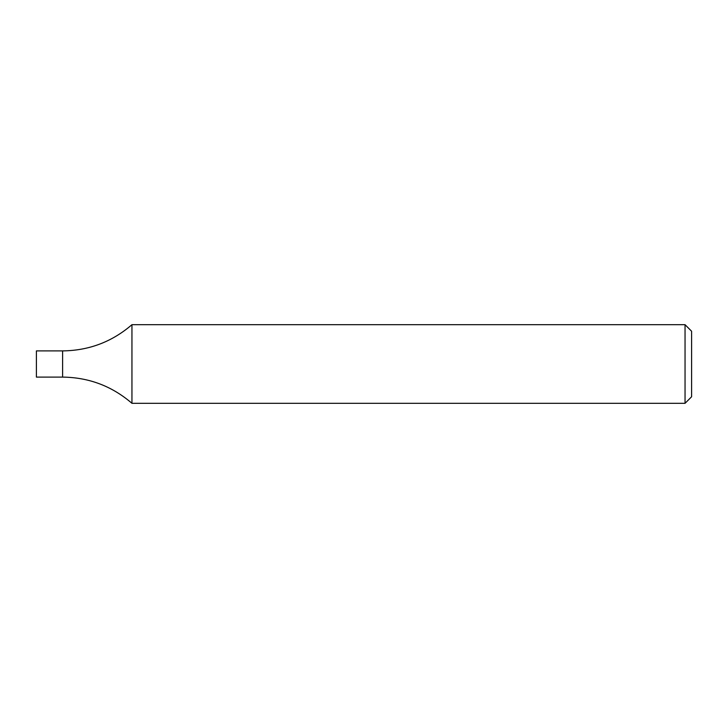 <?xml version="1.0" encoding="UTF-8"?>
<svg xmlns="http://www.w3.org/2000/svg" width="728" height="728" viewBox="0 0 728 728"><rect width="100%" height="100%" fill="white"/><g stroke="black" fill="none" stroke-linecap="round" stroke-linejoin="round"><path stroke-width="1.09" d="M685.048 403.312L685.048 324.688L131.95 324.688L131.95 403.312L685.048 403.312L691.6 396.76L691.6 331.24L685.048 324.688M131.95 324.688C112.021 341.86 88.907 350.596 62.608 350.896L62.608 377.104L36.4 377.104L36.4 350.896L62.608 350.896L62.608 377.104C88.907 377.404 112.021 386.14 131.95 403.312"/></g></svg>
